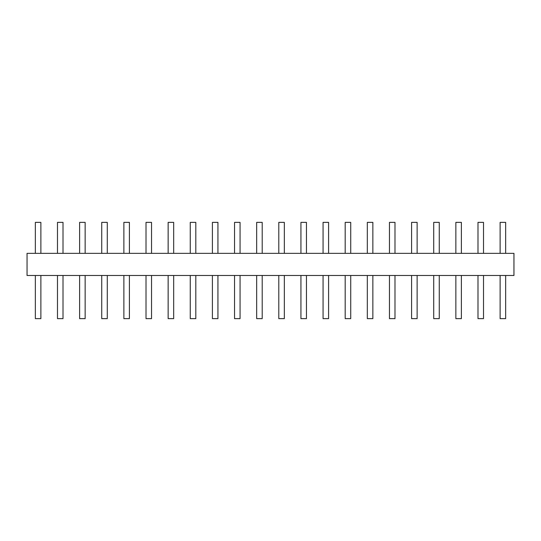 <?xml version="1.0" encoding="UTF-8"?>
<svg xmlns="http://www.w3.org/2000/svg" width="541" height="541" viewBox="0 0 541 541"><rect width="100%" height="100%" fill="white"/><g stroke="black" fill="none" stroke-linecap="round" stroke-linejoin="round"><path stroke-width="0.81" d="M40.879 275.477L40.879 318.635L35.348 318.635L35.348 275.477M35.348 253.35L35.348 222.365L40.879 222.365L40.879 253.35M513.95 275.477L513.95 253.35L27.05 253.35L27.05 275.477L513.95 275.477M63.013 275.477L63.013 318.635L57.481 318.635L57.481 275.477M57.481 253.35L57.481 222.365L63.013 222.365L63.013 253.35M85.147 275.477L85.147 318.635L79.615 318.635L79.615 275.477M79.615 253.35L79.615 222.365L85.147 222.365L85.147 253.35M107.28 275.477L107.28 318.635L101.742 318.635L101.742 275.477M101.742 253.35L101.742 222.365L107.28 222.365L107.28 253.35M129.407 275.477L129.407 318.635L123.875 318.635L123.875 275.477M123.875 253.35L123.875 222.365L129.407 222.365L129.407 253.35M151.541 275.477L151.541 318.635L146.009 318.635L146.009 275.477M146.009 253.35L146.009 222.365L151.541 222.365L151.541 253.35M173.675 275.477L173.675 318.635L168.143 318.635L168.143 275.477M168.143 253.35L168.143 222.365L173.675 222.365L173.675 253.35M195.808 275.477L195.808 318.635L190.27 318.635L190.27 275.477M190.27 253.35L190.27 222.365L195.808 222.365L195.808 253.35M217.935 275.477L217.935 318.635L212.403 318.635L212.403 275.477M212.403 253.35L212.403 222.365L217.935 222.365L217.935 253.35M240.069 275.477L240.069 318.635L234.537 318.635L234.537 275.477M234.537 253.35L234.537 222.365L240.069 222.365L240.069 253.35M262.202 275.477L262.202 318.635L256.671 318.635L256.671 275.477M256.671 253.35L256.671 222.365L262.202 222.365L262.202 253.35M284.329 275.477L284.329 318.635L278.798 318.635L278.798 275.477M278.798 253.35L278.798 222.365L284.329 222.365L284.329 253.35M306.463 275.477L306.463 318.635L300.931 318.635L300.931 275.477M300.931 253.35L300.931 222.365L306.463 222.365L306.463 253.35M328.597 275.477L328.597 318.635L323.065 318.635L323.065 275.477M323.065 253.35L323.065 222.365L328.597 222.365L328.597 253.35M350.73 275.477L350.73 318.635L345.192 318.635L345.192 275.477M345.192 253.35L345.192 222.365L350.73 222.365L350.73 253.35M372.857 275.477L372.857 318.635L367.325 318.635L367.325 275.477M367.325 253.35L367.325 222.365L372.857 222.365L372.857 253.35M394.991 275.477L394.991 318.635L389.459 318.635L389.459 275.477M389.459 253.35L389.459 222.365L394.991 222.365L394.991 253.35M417.125 275.477L417.125 318.635L411.593 318.635L411.593 275.477M411.593 253.35L411.593 222.365L417.125 222.365L417.125 253.35M439.258 275.477L439.258 318.635L433.72 318.635L433.72 275.477M433.72 253.35L433.72 222.365L439.258 222.365L439.258 253.35M461.385 275.477L461.385 318.635L455.853 318.635L455.853 275.477M455.853 253.35L455.853 222.365L461.385 222.365L461.385 253.35M483.519 275.477L483.519 318.635L477.987 318.635L477.987 275.477M477.987 253.35L477.987 222.365L483.519 222.365L483.519 253.35M505.652 275.477L505.652 318.635L500.121 318.635L500.121 275.477M500.121 253.35L500.121 222.365L505.652 222.365L505.652 253.35"/></g></svg>
